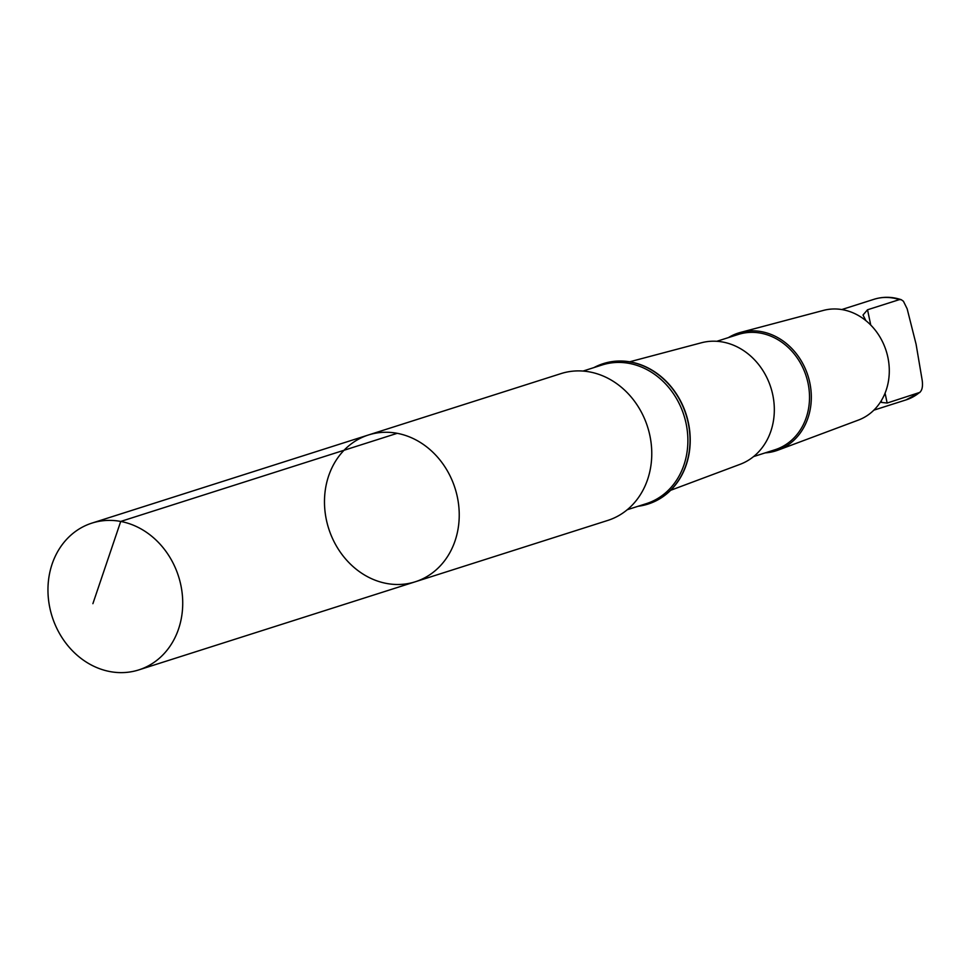 <?xml version="1.0" encoding="UTF-8"?>
<svg xmlns="http://www.w3.org/2000/svg" width="971" height="971" viewBox="0 0 971 971"><rect width="100%" height="100%" fill="white"/><g stroke="black" fill="none" stroke-linecap="round" stroke-linejoin="round"><path stroke-width="1.46" d="M368.458 434.972L560.995 373.604A77.049 66.319 72.3 0 1 650.012 436.234A77.049 66.319 72.3 0 1 607.797 520.42L415.248 581.787A77.049 66.319 -107.7 0 0 457.475 497.601A77.049 66.319 -107.7 0 0 368.458 434.972A77.049 66.319 -107.7 0 0 328.671 528.515A77.049 66.319 -107.7 0 0 415.248 581.787A77.049 66.319 -107.7 0 0 457.475 497.601A77.049 66.319 -107.7 0 0 368.458 434.972L91.942 523.102A77.049 66.319 72.3 0 1 180.97 585.731A77.049 66.319 72.3 0 1 138.744 669.917A77.049 66.319 72.3 0 1 49.715 607.288A77.049 66.319 72.3 0 1 91.942 523.102M881.413 400.489L881.401 402.419L887.154 403.038L919.974 392.345L906.052 399.894L873.839 410.163M906.052 399.894A52.798 45.443 72.3 0 0 918.991 392.891C922.001 391.107 923.069 386.895 922.183 380.244L916.09 344.256L907.145 308.778L903.431 301.265L901.258 299.699L899.364 299.626L867.528 309.773L863.013 315.029L865.877 320.624M603.294 363.627A73.699 63.431 72.3 0 1 603.392 363.603A73.699 63.431 72.3 0 1 686.218 414.556A73.699 63.431 72.3 0 1 648.155 504.034A73.699 63.431 72.3 0 1 648.058 504.07M629.681 361.795L701.353 342.787A63.831 54.946 72.3 0 1 772.867 395.331A63.831 54.946 72.3 0 1 740.084 464.32L670.645 490.294M716.829 341.294L738.239 334.473A60.505 52.07 72.3 0 1 808.139 383.654A60.505 52.07 72.3 0 1 774.979 449.755L753.569 456.588M728.42 337.605A61.828 53.223 72.3 0 1 740.642 332.373A61.828 53.223 72.3 0 1 809.911 383.266A61.828 53.223 72.3 0 1 778.159 450.083A61.828 53.223 72.3 0 1 765.16 452.887M740.642 332.373L823.444 310.404A57.605 49.582 72.3 0 1 887.98 357.826A57.605 49.582 72.3 0 1 858.4 420.079L778.159 450.083M638.117 506.267A73.699 63.431 -107.7 0 0 647.96 504.095A73.699 63.431 -107.7 0 0 688.342 423.574A73.699 63.431 -107.7 0 0 603.197 363.664A73.699 63.431 -107.7 0 0 593.924 367.596M397.236 433.309L120.72 521.439L92.888 603.671M901.161 299.663C892.021 296.641 882.967 296.519 873.985 299.299A52.798 45.443 72.3 0 1 899.364 299.626M583.049 371.056L602.141 364.975A72.776 62.642 72.3 0 1 686.218 424.133A72.776 62.642 72.3 0 1 646.334 503.646L627.242 509.726M867.528 309.773L870.744 325.054M885.067 393.134L887.154 403.038M415.248 581.787L138.744 669.917M873.985 299.299L841.784 309.555"/></g></svg>
